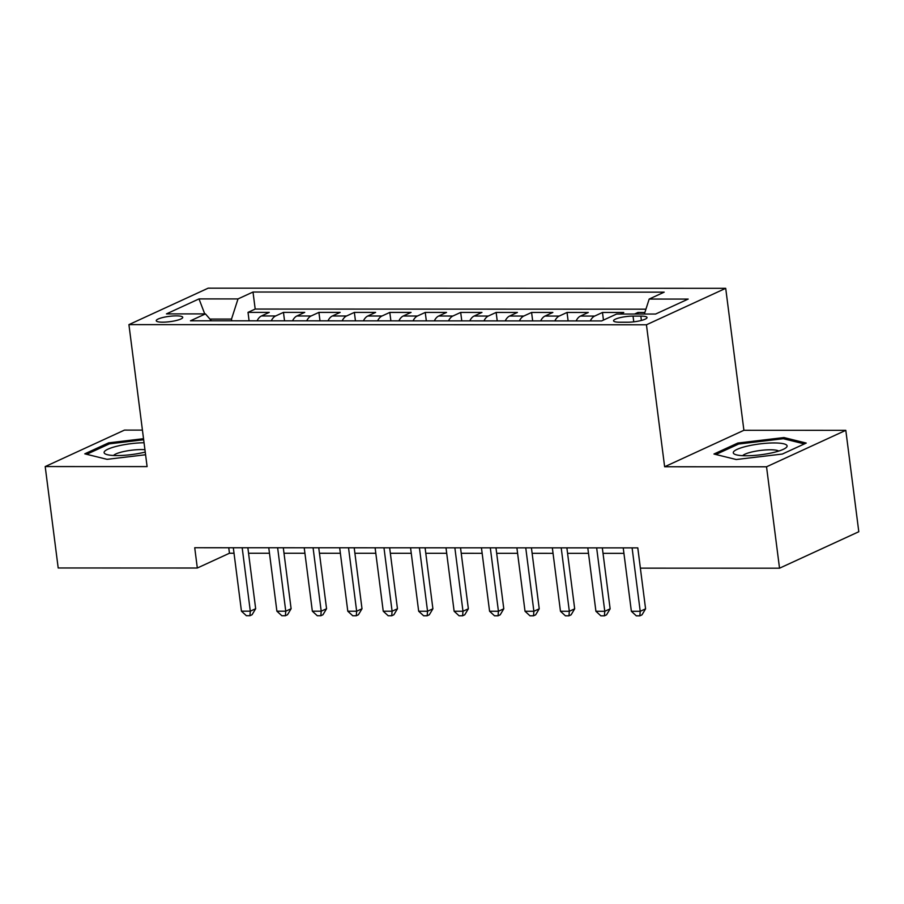 <?xml version="1.0" encoding="UTF-8"?>
<svg xmlns="http://www.w3.org/2000/svg" width="904" height="904" viewBox="0 0 904 904"><rect width="100%" height="100%" fill="white"/><g stroke="black" fill="none" stroke-linecap="round" stroke-linejoin="round"><path stroke-width="1.36" d="M162.63 322.174A13.357 2.678 -7.3 0 0 176.156 320.536A13.357 2.678 -7.3 0 0 182.744 317.327A13.357 2.678 -7.3 0 0 176.348 315.869A13.357 2.678 -7.3 0 0 162.833 317.507A13.357 2.678 -7.3 0 0 156.245 320.717A13.357 2.678 -7.3 0 0 162.63 322.174M142.436 430.112L124.469 430.101L45.2 466.566L58.195 567.972L197.321 568.017L229.458 553.237L234.023 553.237M725.709 288.32L208.191 288.161L128.922 324.626L646.439 324.785L725.709 288.32L743.902 430.293L664.632 466.758L766.535 466.792L845.805 430.327L743.902 430.293M845.805 430.327L858.8 531.733L779.53 568.198L766.535 466.792M644.868 312.49L637.93 312.479L638.122 314.038M620.37 314.027L623.749 312.479L602.482 312.468L603.454 320.084M576.097 320.92A16.701 8.814 90 0 1 580.481 316.061L588.301 312.468L567.034 312.456L568.119 320.92M540.66 320.909A16.701 8.814 90 0 1 545.033 316.05L552.852 312.456L531.586 312.445L532.671 320.909M505.212 320.897A16.701 8.814 90 0 1 509.585 316.038L517.404 312.445L496.138 312.434L497.223 320.897M469.764 320.886A16.701 8.814 90 0 1 474.137 316.027L481.956 312.434L460.69 312.422L461.774 320.886M434.315 320.875A16.701 8.814 90 0 1 438.7 316.016L446.519 312.422L425.242 312.422L426.326 320.875M398.867 320.863A16.701 8.814 90 0 1 403.252 316.004L411.071 312.411L389.805 312.411L390.878 320.863M363.419 320.852A16.701 8.814 90 0 1 367.804 316.004L375.623 312.4L354.357 312.4L355.441 320.852M327.971 320.841A16.701 8.814 90 0 1 332.356 315.993L340.175 312.388L318.909 312.388L319.993 320.841M292.534 320.83A16.701 8.814 90 0 1 296.907 315.982L304.727 312.377L283.46 312.377L284.545 320.83M779.53 568.198L640.394 568.153L637.806 547.88L194.722 547.734L197.321 568.017M640.834 316.106L633.037 316.106A12.938 2.599 -7.3 0 0 619.941 317.688A12.938 2.599 -7.3 0 0 613.556 320.807A12.938 2.599 -7.3 0 0 619.76 322.219L627.557 322.219A12.938 2.599 -7.3 0 0 640.642 320.637A12.938 2.599 -7.3 0 0 647.027 317.519A12.938 2.599 -7.3 0 0 640.834 316.106L641.388 320.445M211.434 320.807L205.445 313.903L190.45 320.807L601.623 320.931L616.618 314.027L655.615 314.038L688.181 299.066L649.185 299.054L664.191 292.15L253.007 292.026L238.012 298.919L231.514 319.089L209.931 319.089M205.445 313.903L166.449 313.891L199.016 298.908L238.012 298.919M634.551 314.038L637.93 312.479M645.931 309.179L255.188 309.055L248.012 312.366L249.097 320.818M257.086 320.818A16.701 8.814 90 0 1 261.459 315.971L269.279 312.366L248.012 312.366M271.268 320.83A16.701 8.814 -90 0 1 275.641 315.971L283.46 312.377M306.705 320.841A16.701 8.814 -90 0 1 311.089 315.982L318.909 312.388M342.153 320.852A16.701 8.814 -90 0 1 346.537 315.993L354.357 312.4M377.601 320.863A16.701 8.814 -90 0 1 381.985 316.004L389.805 312.411M413.049 320.875A16.701 8.814 -90 0 1 417.422 316.016L425.242 312.422M448.497 320.886A16.701 8.814 -90 0 1 452.87 316.027L460.69 312.422M483.945 320.897A16.701 8.814 -90 0 1 488.318 316.038L496.138 312.434M519.393 320.909A16.701 8.814 -90 0 1 523.766 316.05L531.586 312.445M554.83 320.92A16.701 8.814 -90 0 1 559.214 316.061L567.034 312.456M590.278 320.931A16.701 8.814 -90 0 1 594.662 316.072L602.482 312.468M45.2 466.566L147.103 466.6L128.922 324.626M664.632 466.758L646.439 324.785M248.555 553.248L269.471 553.248M284.003 553.248L304.919 553.259M319.451 553.259L340.367 553.271M354.899 553.271L375.815 553.282M390.347 553.282L411.263 553.293M425.795 553.293L446.7 553.304M461.243 553.304L482.148 553.316M496.68 553.316L517.596 553.327M532.128 553.327L553.045 553.338M567.576 553.338L588.493 553.35M603.024 553.35L623.941 553.361M231.74 320.818L231.514 319.089M228.757 547.745L229.458 553.237M644.371 314.038L649.185 299.054M255.188 309.055L253.007 292.026M199.016 298.908L204.733 313.903M783.971 437.559L737.822 443.039L713.945 454.023L736.218 459.526L782.356 454.045L806.232 443.062L783.971 437.559L784.141 438.915M143.533 438.7L108.649 442.847L84.773 453.831L107.045 459.334L145.589 454.757M737.992 444.316L737.822 443.039M108.808 444.124L108.649 442.847M632.099 547.869L640.224 611.307L631.365 611.296L623.229 547.869M637.772 547.88L645.58 608.844L640.224 611.307L639.84 615.839L636.303 615.839L631.365 611.296M645.58 608.844L641.987 614.856L639.84 615.839M746.275 455.763A27.131 5.447 -7.3 0 0 785.61 448.045A27.131 5.447 -7.3 0 0 774.118 442.949A27.131 5.447 -7.3 0 0 742.692 447.333A27.131 5.447 -7.3 0 0 735.28 454.497A27.131 5.447 -7.3 0 0 746.275 455.763M778.717 451.062A18.577 3.729 -7.3 0 0 770.344 449.774A18.577 3.729 -7.3 0 0 742.704 455.672M715.855 454.497L738.624 444.022L783.327 438.711L804.379 443.921M144.052 442.757A27.131 5.447 -7.3 0 0 118.028 445.954A27.131 5.447 -7.3 0 0 106.107 454.305A27.131 5.447 -7.3 0 0 144.007 452.373A27.131 5.447 -7.3 0 0 145.25 452.068M144.945 449.729A18.577 3.729 -7.3 0 0 122.741 451.763A18.577 3.729 -7.3 0 0 113.531 455.48M86.682 454.305L109.44 443.83L143.668 439.762M596.651 547.858L604.776 611.296L595.917 611.285L587.792 547.858M602.324 547.869L610.132 608.833L604.776 611.296L604.403 615.827L600.855 615.827L595.917 611.285M610.132 608.833L606.539 614.844L604.403 615.827M561.203 547.847L569.328 611.285L560.469 611.274L552.344 547.847M566.876 547.858L574.684 608.821L569.328 611.285L568.955 615.816L565.407 615.816L560.469 611.274M574.684 608.821L571.091 614.833L568.955 615.816M525.755 547.835L533.88 611.274L525.021 611.262L516.896 547.835M531.428 547.847L539.236 608.81L533.88 611.274L533.507 615.805L529.959 615.805L525.021 611.262M539.236 608.81L535.654 614.822L533.507 615.805M490.307 547.835L498.432 611.262L489.572 611.251L481.448 547.824M495.98 547.835L503.788 608.799L498.432 611.262L498.059 615.793L494.511 615.793L489.572 611.251M503.788 608.799L500.206 614.81L498.059 615.793M454.859 547.824L462.984 611.251L454.124 611.251L446 547.813M460.531 547.824L468.351 608.787L462.984 611.251L462.611 615.782L459.074 615.782L454.124 611.251M468.351 608.787L464.758 614.799L462.611 615.782M419.422 547.813L427.547 611.24L418.676 611.24L410.552 547.801M425.095 547.813L432.903 608.776L427.547 611.24L427.163 615.771L423.626 615.771L418.676 611.24M432.903 608.776L429.31 614.788L427.163 615.771M383.974 547.801L392.099 611.228L383.239 611.228L375.103 547.79M389.647 547.801L397.455 608.765L392.099 611.228L391.714 615.76L388.178 615.76L383.239 611.228M397.455 608.765L393.861 614.776L391.714 615.76M348.526 547.79L356.651 611.217L347.791 611.217L339.667 547.779M354.198 547.79L362.007 608.754L356.651 611.217L356.278 615.748L352.729 615.748L347.791 611.217M362.007 608.754L358.413 614.765L356.278 615.748M313.078 547.779L321.202 611.206L312.343 611.206L304.219 547.767M318.75 547.779L326.559 608.742L321.202 611.206L320.83 615.737L317.281 615.737L312.343 611.206M326.559 608.742L322.965 614.754L320.83 615.737M277.63 547.767L285.754 611.194L276.895 611.194L268.77 547.756M283.302 547.767L291.111 608.731L285.754 611.194L285.381 615.726L281.833 615.726L276.895 611.194M291.111 608.731L287.528 614.743L285.381 615.726M242.182 547.756L250.306 611.183L241.447 611.183L233.322 547.756M247.854 547.756L255.662 608.72L250.306 611.183L249.933 615.714L246.385 615.714L241.447 611.183M255.662 608.72L252.08 614.731L249.933 615.714M261.459 315.971L275.641 315.971M296.907 315.982L311.089 315.982M332.356 315.993L346.537 315.993M367.804 316.004L381.985 316.004M403.252 316.004L417.422 316.016M438.7 316.016L452.87 316.027M474.137 316.027L488.318 316.038M509.585 316.038L523.766 316.05M545.033 316.05L559.214 316.061M580.481 316.061L594.662 316.072M633.772 321.835L633.037 316.106"/></g></svg>
